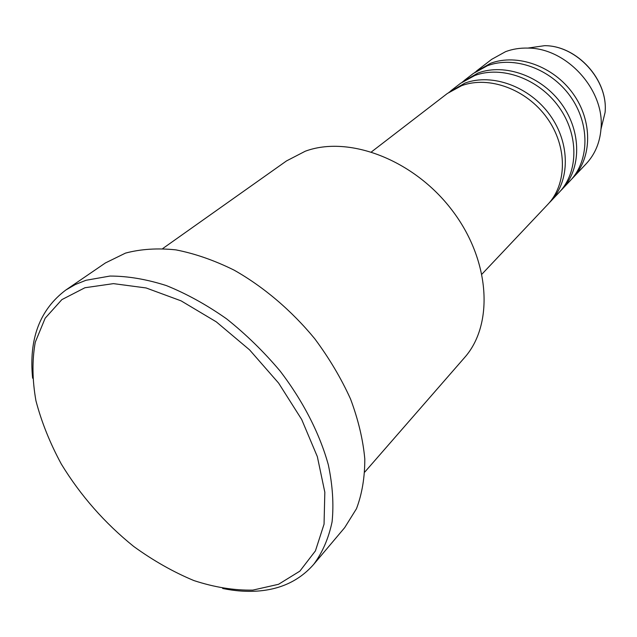 <?xml version="1.0" encoding="UTF-8"?>
<svg xmlns="http://www.w3.org/2000/svg" width="637" height="637" viewBox="0 0 637 637"><rect width="100%" height="100%" fill="white"/><g stroke="black" fill="none" stroke-linecap="round" stroke-linejoin="round"><path stroke-width="0.96" d="M481.994 274.093L547.709 204.517C567.256 184.189 567.599 146.414 546.96 117.853C526.496 89.188 488.953 75.516 461.666 85.661L447.349 93.48L371.506 151.861M549.134 202.948L550.615 201.443C570.123 181.147 570.505 143.5 549.97 115.074C529.602 86.536 492.202 72.952 464.986 83.089L449.053 92.23M550.615 201.443L559.19 192.366C578.579 172.189 579.073 134.933 558.832 106.873C538.767 78.709 501.789 65.388 474.78 75.508L460.591 83.288L450.701 90.9M560.56 190.853L561.993 189.396C581.342 169.259 581.876 132.13 561.738 104.189C541.769 76.145 504.918 62.92 477.981 73.032L462.239 82.069M561.993 189.396L570.266 180.637C589.496 160.62 590.133 123.865 570.29 96.283C550.607 68.605 514.163 55.626 487.432 65.715L473.379 73.446L463.832 80.795M571.596 179.172L572.981 177.763C592.171 157.785 592.84 121.157 573.085 93.695C553.505 66.129 517.188 53.237 490.53 63.318L474.963 72.268M364.802 472.041L464.437 357.731C494.017 324.719 490.458 260.294 451.928 210.051C413.66 159.64 348.734 135.084 305.282 151.216L286.523 160.914L162.769 248.534M252.825 590.109L278.536 584.296L299.86 571.142L315.426 550.878L324.05 524.187L324.83 492.234L317.345 456.649L301.699 419.512L278.648 383.14L249.577 349.872L216.333 321.876L181.091 300.855L146.104 287.956L113.466 283.632L84.936 287.741L61.877 299.613L45.171 318.189L35.274 342.18C32.017 360.367 32.24 379.883 35.935 400.745C41.485 421.941 49.957 443.065 61.359 464.134C80.628 495.674 104.747 523.112 133.714 546.466C153.27 560.632 173.32 571.994 193.863 580.554C214.343 587.266 234.002 590.459 252.825 590.109M32.614 378.211C28.729 338.98 39.797 309.59 65.81 290.034L75.357 284.508L85.963 280.288L109.962 276.06C127.647 276.052 146.446 279.221 166.353 285.575C186.577 293.745 206.627 304.82 226.517 318.795C245.906 334.242 263.766 351.656 280.105 371.045C303.077 401.071 319.686 433.542 328.326 464.811C332.633 485.259 333.884 504.273 332.084 521.862C328.612 538.313 322.497 552.47 313.746 564.318C299.724 580.331 281.196 589.233 258.176 591.025C246.853 591.877 235.013 591.025 222.671 588.477M313.746 564.318L344.673 527.659L356.473 508.724C362.063 493.93 364.842 477.32 364.794 458.887C363.026 439.673 358.281 419.719 350.549 399.033C341.161 378.298 329.225 358.209 314.758 338.757C291.555 310.538 263.583 286.793 234.034 270.096C214.231 260.31 194.858 253.574 175.908 249.871C157.57 247.96 140.761 249.043 125.481 253.112L105.4 262.954L65.81 290.034M572.981 177.763L586.191 163.781C594.894 154.433 599.831 142.839 600.986 128.993C605.062 90.263 566.795 47.934 527.85 48.086C519.975 47.879 512.562 49.065 505.611 51.645L491.748 59.305L476.508 71.033M600.97 129.152L605.07 112.526C608.454 80.318 577.026 45.553 544.651 45.673L527.85 48.086M600.986 128.993L605.07 112.526C608.47 80.151 577.194 45.553 544.651 45.673"/></g></svg>
